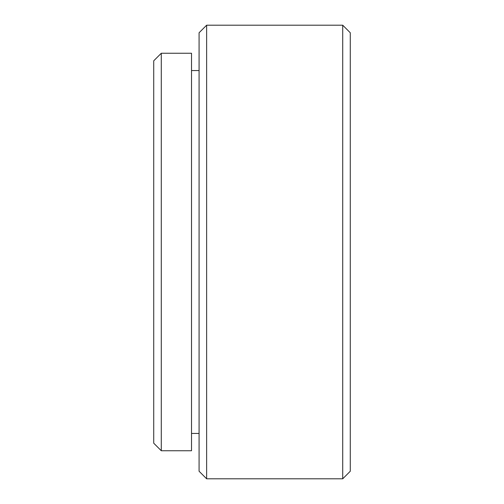 <?xml version="1.0" encoding="UTF-8"?>
<svg xmlns="http://www.w3.org/2000/svg" width="504" height="504" viewBox="0 0 504 504"><rect width="100%" height="100%" fill="white"/><g stroke="black" fill="none" stroke-linecap="round" stroke-linejoin="round"><path stroke-width="0.76" d="M161.28 450.746L153.72 443.186L153.72 60.814L161.28 53.254L161.28 450.746L191.52 450.746L191.52 53.254L161.28 53.254M342.72 25.2L350.28 32.76L350.28 471.24L342.72 478.8L342.72 25.2L206.64 25.2L206.64 478.8L342.72 478.8M206.64 478.8L199.08 471.24L199.08 32.76L206.64 25.2M191.52 433.44L199.08 433.44M191.52 70.56L199.08 70.56"/></g></svg>
